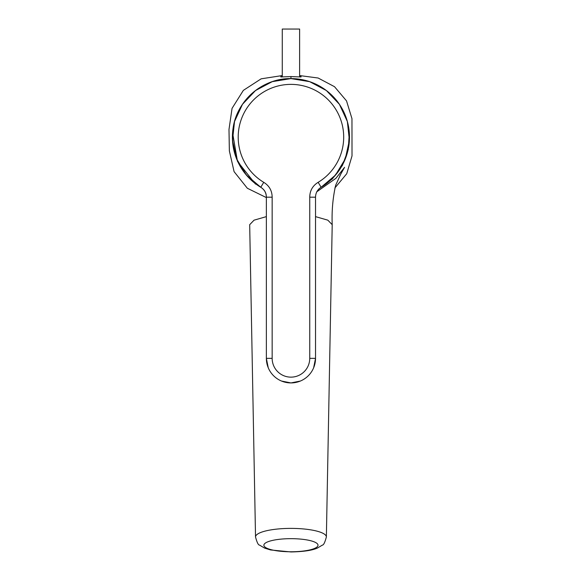 <?xml version="1.0" encoding="UTF-8"?>
<svg xmlns="http://www.w3.org/2000/svg" width="581" height="581" viewBox="0 0 581 581"><rect width="100%" height="100%" fill="white"/><g stroke="black" fill="none" stroke-linecap="round" stroke-linejoin="round"><path stroke-width="0.87" d="M290.95 538.667A27.075 6.551 180 0 0 263.876 545.218A27.075 6.551 180 0 0 290.95 551.768A27.075 6.551 180 0 0 318.018 545.218A27.075 6.551 180 0 0 290.95 538.667M299.622 76.133L301.067 76.285L301.067 76.975L290.95 76.561L280.826 76.975L280.826 76.285L280.826 76.975M349.319 132.795L348.244 149.607L342.427 165.425L332.347 178.926L318.824 188.999M339.82 175.803L344.569 167.343L335.898 178.338L316.71 191.846M334.845 188.019L346.734 173.726L352.013 155.933L351.963 118.64L346.53 100.898L334.518 86.7L318.134 78.014L299.622 75.566M326.369 536.997C324.902 542.436 323.588 545.131 322.404 545.087L317.379 548.079C312.179 550.418 303.369 551.71 290.95 551.95L270.586 549.953L264.616 548.115L259.482 545.08C258.305 545.123 256.991 542.429 255.524 536.997A35.419 8.57 0 0 1 290.95 528.39A35.419 8.57 0 0 1 326.369 536.997L332.209 224.687L327.844 220.17L315.527 216.626M282.272 75.566L261.159 78.82L243.352 90.375L232.059 108.349L228.987 129.483L229.364 150.893L234.085 171.642L247.339 188.259L266.367 197.591M280.826 76.285L282.272 76.133M255.487 184.112L237.476 161.387L232.574 132.788M265.183 191.853L266.011 194.032M266.367 216.626L254.05 220.17L249.685 224.687L254.05 220.17L266.367 216.626M281.545 381.056L290.95 382.923A24.576 24.576 0 0 1 266.367 358.346L268.24 367.751M272.155 358.346A18.795 18.795 0 0 0 290.95 377.142A18.795 18.795 0 0 0 309.746 358.346L309.746 197.191C309.833 190.706 312.636 185.746 318.148 182.325A52.755 52.755 0 0 0 290.95 84.376A52.755 52.755 0 0 0 263.745 182.325C269.264 185.753 272.061 190.706 272.155 197.191L272.155 358.346L266.367 358.346L266.367 197.191C266.258 192.856 264.391 189.551 260.767 187.285A58.536 58.536 0 0 1 290.95 78.595A58.536 58.536 0 0 0 260.84 187.329A58.536 58.536 0 0 0 260.869 187.343L246.402 175.099L236.605 158.874L232.502 140.37L234.528 121.523L242.473 104.319L255.502 90.549L272.242 81.66L290.95 78.595A58.536 58.536 0 0 1 321.133 187.285C317.502 189.559 315.636 192.856 315.527 197.191L315.527 358.346A24.576 24.576 0 0 1 290.95 382.923L300.355 381.056M313.653 367.751L315.527 358.346L309.746 358.346M320.131 187.917L318.976 188.854M321.053 187.329L335.513 175.077L345.303 158.853L349.392 140.348L347.358 121.509L339.413 104.304L326.391 90.542L309.651 81.66L290.95 78.595C262.917 78.028 236.845 100.368 233.104 128.154C230.366 153.457 239.59 173.167 260.767 187.285A58.536 58.536 0 0 1 290.95 78.595A58.536 58.536 0 0 1 321.053 187.329A58.536 58.536 0 0 0 290.95 78.595L290.95 76.561M282.272 76.888L282.272 29.05L299.622 29.05L299.622 76.888M321.133 187.285L318.148 182.325M266.367 197.191L272.155 197.191M260.767 187.278L263.745 182.325M309.746 197.191L315.527 197.191M255.524 536.997L249.685 224.687M332.209 224.687C331.657 211.114 332.804 197.968 335.658 185.252L340.706 174.235M262.176 188.222L263.81 189.798M264.239 190.336L264.631 190.895M265.132 191.745L265.423 192.347M265.691 193.015L265.851 193.488M265.858 193.502L266.236 195.114M266.359 196.349L266.367 196.828M259.475 186.508L254.848 183.204M320.262 187.83L327.052 183.204"/></g></svg>
